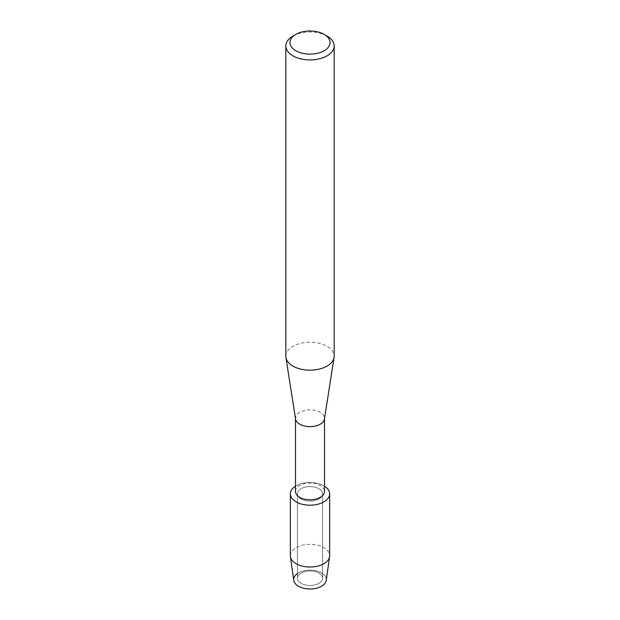 <?xml version="1.0" encoding="UTF-8"?>
<svg xmlns="http://www.w3.org/2000/svg" width="620" height="620" viewBox="0 0 620 620"><rect width="100%" height="100%" fill="white"/><g stroke="black" fill="none" stroke-linecap="round" stroke-linejoin="round"><path stroke-width="0.46" stroke-dasharray="3.1 2.33" d="M318.882 583.35A12.555 7.254 180 0 1 305.195 584.923A12.555 7.254 180 0 1 297.445 578.228A12.555 7.254 180 0 1 301.119 573.097A12.555 7.254 180 0 1 314.805 571.532A12.555 7.254 180 0 1 322.555 578.228A12.555 7.254 180 0 1 318.882 583.35A12.555 7.254 180 0 1 305.195 584.923A12.555 7.254 180 0 1 297.445 578.228A12.555 7.254 180 0 1 301.119 573.097A12.555 7.254 180 0 1 314.805 571.532A12.555 7.254 180 0 1 322.555 578.228A12.555 7.254 180 0 1 318.882 583.35M297.445 573.585A16.306 9.416 180 0 1 298.468 572.934A16.306 9.416 180 0 1 321.532 572.934A16.306 9.416 180 0 1 321.532 586.249M318.882 498.976A12.555 7.254 180 0 1 305.195 500.542A12.555 7.254 180 0 1 297.445 493.846A12.555 7.254 180 0 1 301.119 488.723A12.555 7.254 180 0 1 314.805 487.15A12.555 7.254 180 0 1 322.555 493.846A12.555 7.254 180 0 1 318.882 498.976A12.555 7.254 180 0 1 305.195 500.542A12.555 7.254 180 0 1 297.445 493.846A12.555 7.254 180 0 1 301.119 488.723A12.555 7.254 180 0 1 314.805 487.15A12.555 7.254 180 0 1 322.555 493.846A12.555 7.254 180 0 1 318.882 498.976M295.492 491.42A14.508 8.378 180 0 1 299.739 485.499A14.508 8.378 180 0 1 315.549 483.678A14.508 8.378 180 0 1 324.508 491.42M295.492 486.189A19.654 11.346 180 0 1 296.104 485.824A19.654 11.346 180 0 1 324.508 486.189A19.654 11.346 180 0 0 296.104 485.824A19.654 11.346 180 0 0 295.492 486.189M295.554 419.012A14.508 8.378 180 0 1 295.492 418.26A14.508 8.378 180 0 1 299.739 412.331A14.508 8.378 180 0 1 315.549 410.518A14.508 8.378 180 0 1 324.508 418.26A14.508 8.378 180 0 1 324.446 419.012M285.82 356.206A24.18 13.958 180 0 1 292.904 346.332A24.18 13.958 180 0 1 319.254 343.31A24.18 13.958 180 0 1 334.18 356.206M292.904 36.084A24.18 13.958 180 0 1 327.096 36.084M293.748 580.351A16.306 9.416 180 0 1 298.468 572.934A16.306 9.416 180 0 1 316.843 571.043A16.306 9.416 180 0 1 326.252 580.351M290.346 555.675A19.654 11.346 180 0 1 296.104 547.646A19.654 11.346 180 0 1 317.525 545.189A19.654 11.346 180 0 1 329.654 555.675M297.445 578.228L297.445 493.846L297.445 578.228M322.555 578.228L322.555 493.846L322.555 578.228"/><path stroke-width="0.93" d="M329.654 493.846A19.654 11.346 180 0 1 323.896 501.867A19.654 11.346 180 0 0 324.508 486.189A19.654 11.346 180 0 1 329.654 493.846L329.654 555.675A19.654 11.346 180 0 1 329.592 556.589L326.252 580.351A16.306 9.416 180 0 1 321.532 586.249A16.306 9.416 180 0 1 299.026 586.551A16.306 9.416 180 0 1 297.445 573.585M324.508 418.632L324.508 491.42A14.508 8.378 180 0 1 320.261 497.341A14.508 8.378 180 0 1 304.451 499.162A14.508 8.378 180 0 1 295.492 491.42L295.492 418.632M323.896 501.867A19.654 11.346 180 0 1 296.414 502.045A19.654 11.346 180 0 1 295.492 486.189A19.654 11.346 180 0 0 290.346 493.846A19.654 11.346 180 0 0 302.475 504.331A19.654 11.346 180 0 0 323.896 501.867M324.167 34.387L327.096 36.084A24.18 13.958 180 0 1 334.18 45.95L334.18 356.206A24.18 13.958 180 0 1 334.079 357.461L324.446 419.012A14.508 8.378 180 0 1 320.261 424.181A14.508 8.378 180 0 1 305.055 426.134A14.508 8.378 180 0 1 295.554 419.012L285.921 357.461A24.18 13.958 180 0 1 285.82 356.206L285.82 45.95A24.18 13.958 180 0 1 292.904 36.084L295.833 34.387A20.034 11.571 180 0 1 324.167 34.387A20.034 11.571 180 0 1 324.167 50.747A20.034 11.571 180 0 1 295.833 50.747A20.034 11.571 180 0 1 295.833 34.387L292.904 36.084M334.079 357.461A24.18 13.958 180 0 1 327.096 366.079A24.18 13.958 180 0 1 301.762 369.334A24.18 13.958 180 0 1 285.921 357.461M334.18 45.95A24.18 13.958 180 0 1 327.096 55.823A24.18 13.958 180 0 1 300.747 58.853A24.18 13.958 180 0 1 285.82 45.95M329.592 556.589A19.654 11.346 180 0 1 323.896 563.696A19.654 11.346 180 0 1 303.219 566.323A19.654 11.346 180 0 1 290.408 556.589A19.654 11.346 180 0 1 290.346 555.675L290.346 493.846M321.532 586.249A16.306 9.416 180 0 1 304.374 588.427A16.306 9.416 180 0 1 293.748 580.351L290.408 556.589"/></g></svg>
